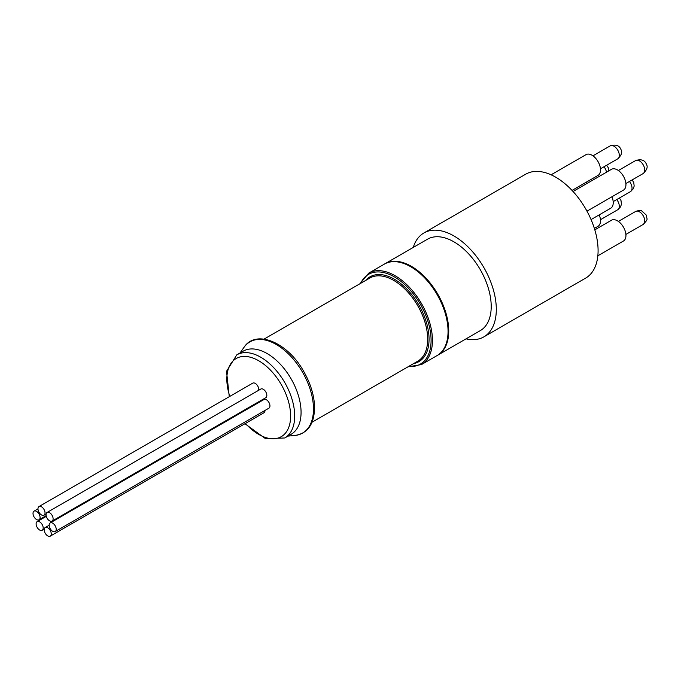 <?xml version="1.0" encoding="UTF-8"?>
<svg xmlns="http://www.w3.org/2000/svg" width="681" height="681" viewBox="0 0 681 681"><rect width="100%" height="100%" fill="white"/><g stroke="black" fill="none" stroke-linecap="round" stroke-linejoin="round"><path stroke-width="1.02" d="M39.804 515.781A4.988 2.877 60 0 1 39.038 519.782A4.988 2.877 60 0 1 34.05 516.896A4.988 2.877 60 0 1 34.05 511.133A4.988 2.877 60 0 1 39.804 515.781M42.92 526.268A4.988 2.877 60 0 1 42.154 530.261A4.988 2.877 60 0 1 37.157 527.383A4.988 2.877 60 0 1 37.157 521.62A4.988 2.877 60 0 1 42.92 526.268M44.767 511.193A4.988 2.877 60 0 1 44.001 515.185A4.988 2.877 60 0 1 39.013 512.308A4.988 2.877 60 0 1 39.013 506.545A4.988 2.877 60 0 1 44.767 511.193M52.846 517.092A4.988 2.877 60 0 1 52.079 521.084A4.988 2.877 60 0 1 47.083 518.207A4.988 2.877 60 0 1 47.083 512.444A4.988 2.877 60 0 1 52.846 517.092M50.99 532.167A4.988 2.877 60 0 1 50.224 536.16A4.988 2.877 60 0 1 45.235 533.283A4.988 2.877 60 0 1 45.235 527.52A4.988 2.877 60 0 1 50.99 532.167M55.953 527.579A4.988 2.877 60 0 1 55.187 531.572A4.988 2.877 60 0 1 50.198 528.686A4.988 2.877 60 0 1 50.198 522.923A4.988 2.877 60 0 1 55.953 527.579M47.083 512.444L260.814 389.047A4.988 2.877 60 0 1 266.569 393.695A4.988 2.877 60 0 1 265.803 397.687L52.079 521.084M264.986 410.439A4.988 2.877 60 0 1 263.956 412.763L50.224 536.16M50.198 522.923L263.93 399.534A4.988 2.877 60 0 1 269.685 404.182A4.988 2.877 60 0 1 268.918 408.174L55.187 531.572M39.013 506.545L252.745 383.148A4.988 2.877 60 0 1 258.499 387.795A4.988 2.877 60 0 1 258.703 390.264M256.669 402.965A4.988 2.877 60 0 1 256.831 403.629M384.688 263.93A52.786 30.475 60 0 1 385.02 263.734A52.786 30.475 60 0 1 411.409 266.348A52.786 30.475 60 0 1 445.893 312.86A52.786 30.475 60 0 1 437.798 355.15A52.786 30.475 60 0 1 437.466 355.346M611.93 196.766A11.994 6.929 60 0 1 610.738 208.216L591.065 219.571M599.203 214.873A11.994 6.929 60 0 1 598.012 226.313L594.368 228.416M594.811 229.846L611.47 220.227A11.994 6.929 60 0 1 617.463 220.823A11.994 6.929 60 0 1 625.303 231.395A11.994 6.929 60 0 1 623.464 241.006L597.841 255.801M573.062 191.506L611.47 169.331A11.994 6.929 60 0 1 617.463 169.927A11.994 6.929 60 0 1 624.809 188.858A11.994 6.929 60 0 1 623.464 190.11L586.979 211.17M551.082 174.813L586.018 154.638A11.994 6.929 60 0 1 592.019 155.234A11.994 6.929 60 0 1 599.365 164.376A11.994 6.929 60 0 1 598.012 175.417L572.04 190.416M586.477 182.082A11.994 6.929 60 0 1 586.988 183.461M413.256 247.424A59.979 34.629 60 0 1 423.905 232.97A59.979 34.629 60 0 1 453.895 235.941A59.979 34.629 60 0 1 493.078 288.795A59.979 34.629 60 0 1 483.885 336.857A59.979 34.629 60 0 1 466.034 338.849M423.905 232.97L525.689 174.2A59.979 34.629 60 0 1 555.679 177.171A59.979 34.629 60 0 1 594.862 230.033A59.979 34.629 60 0 1 585.669 278.095L483.885 336.857M385.02 263.734L427.498 239.201A52.786 30.475 60 0 1 453.895 241.815A52.786 30.475 60 0 1 488.371 288.327A52.786 30.475 60 0 1 480.284 330.625L437.798 355.15M284.752 437.977L291.136 434.291A47.985 27.7 -120 0 0 301.07 412.32A47.985 27.7 -120 0 0 280.129 364.037A47.985 27.7 -120 0 0 243.151 351.175L236.775 354.861A47.985 27.7 60 0 1 260.763 357.236A47.985 27.7 60 0 1 294.694 416.006A47.985 27.7 60 0 1 284.752 437.977L265.496 438.658L244.956 423.727M613.172 201.619L630.478 191.625A7.508 4.333 -120 0 0 629.465 181.461M600.446 168.828L617.761 158.835A7.508 4.333 -120 0 0 619.02 153.225A7.508 4.333 -120 0 0 614.645 146.619A7.508 4.333 -120 0 0 610.253 145.836L592.947 155.83M606.482 172.208A7.508 4.333 -120 0 0 604.021 166.768M625.899 183.521L643.204 173.527A7.508 4.333 -120 0 0 644.473 167.918A7.508 4.333 -120 0 0 640.089 161.312A7.508 4.333 -120 0 0 635.705 160.529L618.391 170.522M600.446 219.725L617.761 209.731A7.508 4.333 -120 0 0 616.739 199.559M625.899 234.417L643.204 224.424A7.508 4.333 -120 0 0 642.958 215.341A7.508 4.333 -120 0 0 635.705 211.425L618.391 221.419M410.737 266.739A52.786 30.475 -120 0 0 384.339 264.126C399.177 254.532 426.723 271.779 439.815 298.704C452.065 322.122 450.873 348.289 437.125 355.542A52.786 30.475 -120 0 0 445.212 313.251A52.786 30.475 -120 0 0 410.737 266.739M359.951 283.739L368.736 273.132A52.786 30.475 60 0 1 395.125 275.745A52.786 30.475 60 0 1 432.444 340.389A52.786 30.475 60 0 1 421.513 364.556L437.125 355.542M408.651 366.438A51.824 29.921 -120 0 0 431.09 340.389A51.824 29.921 -120 0 0 401.688 281.943A51.824 29.921 -120 0 0 360.666 283.33M312.06 422.211L417.759 361.185A47.985 27.7 -120 0 0 427.694 339.215A47.985 27.7 -120 0 0 406.753 290.923A47.985 27.7 -120 0 0 369.774 278.069L264.075 339.095M365.629 280.461A48.947 28.262 60 0 1 404.463 286.761A48.947 28.262 60 0 1 429.056 339.215A48.947 28.262 60 0 1 413.614 363.577M245.466 423.437A45.108 26.04 -120 0 0 258.729 434.418A45.108 26.04 -120 0 0 290.625 416.006A45.108 26.04 -120 0 0 258.729 360.768A45.108 26.04 -120 0 0 229.795 396.393M287.995 436.104L294.907 435.465A52.667 30.407 -120 0 0 313.481 408.983A52.667 30.407 -120 0 0 285.901 351.532A52.667 30.407 -120 0 0 244.019 347.319L240.01 352.988M37.983 508.869L34.05 511.133M46.138 515.679L39.038 519.782M49.16 525.247L45.235 527.52M46.121 513.968L44.001 515.185M46.291 516.343L37.157 521.62M44.265 529.043L42.154 530.261M630.478 191.625L633.279 188.79L634.173 186.075L633.713 182.406L632.121 179.92M617.761 158.835C621.515 155.225 622.587 152.152 620.987 149.607C619.404 145.445 615.82 144.185 610.253 145.836M608.771 170.888L608.269 167.713L606.677 165.228M643.204 173.527C646.959 169.918 648.031 166.845 646.439 164.3C644.847 160.137 641.272 158.877 635.705 160.529M617.761 209.731L620.553 206.888L621.447 204.172L620.987 200.503L619.404 198.026M643.204 224.424C648.993 218.269 646.592 219.972 646.439 215.213L641.459 210.693C641.034 210.089 639.11 210.327 635.705 211.425M407.936 366.855L421.513 364.556M236.775 354.861L226.535 371.298L229.284 396.691M294.907 435.465C307.957 433.431 314.511 423.829 314.571 406.668C314.137 395.082 310.502 383.309 303.666 371.341C287.629 342.271 255.869 328.94 244.019 347.319M368.736 273.132L384.339 264.126"/></g></svg>
